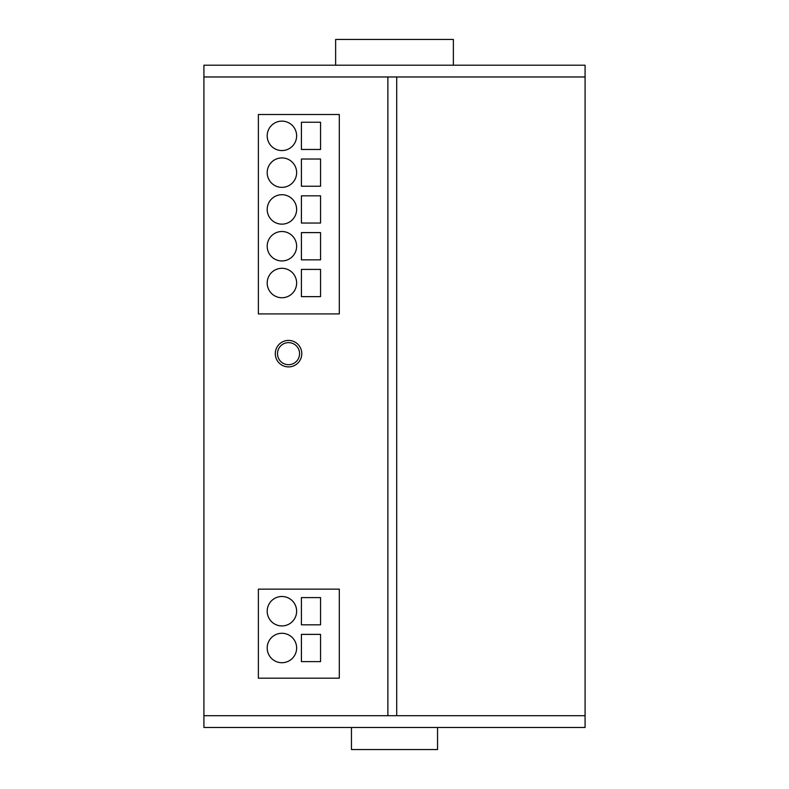 <?xml version="1.0" encoding="UTF-8"?>
<svg xmlns="http://www.w3.org/2000/svg" width="789" height="789" viewBox="0 0 789 789"><rect width="100%" height="100%" fill="white"/><g stroke="black" fill="none" stroke-linecap="round" stroke-linejoin="round"><path stroke-width="1.18" d="M387.872 76.977L387.872 715.702L585.083 715.702L585.083 727.478L203.917 727.478L203.917 76.977L585.083 76.977L396.709 76.977L396.709 715.702L585.083 715.702L585.083 65.201L203.917 65.201L203.917 76.977M453.369 65.201L453.369 39.45L335.631 39.45L335.631 65.201M437.55 727.478L437.55 749.55L351.45 749.55L351.45 727.478M258.368 678.175L339.309 678.175L339.309 589.136L258.368 589.136L258.368 678.175L339.309 678.175L339.309 589.136L258.368 589.136L258.368 678.175L258.368 589.136L339.309 589.136L339.309 678.175L258.368 678.175M258.368 313.923L339.309 313.923L339.309 114.504L258.368 114.504L258.368 313.923L339.309 313.923L339.309 114.504L258.368 114.504L258.368 313.923L258.368 114.504L339.309 114.504L339.309 313.923L258.368 313.923M301.783 353.659A13.245 13.245 0 0 0 281.91 342.189A13.245 13.245 0 0 0 281.91 365.129A13.245 13.245 0 0 0 301.783 353.659A13.245 13.245 0 0 0 281.91 342.189A13.245 13.245 0 0 0 281.91 365.129A13.245 13.245 0 0 0 301.783 353.659M387.872 715.702L203.917 715.702M320.551 149.456L320.551 122.236L301.418 122.236L301.418 149.456L320.551 149.456M320.551 186.253L320.551 159.023L301.418 159.023L301.418 186.253L320.551 186.253M320.551 223.05L320.551 195.82L301.418 195.82L301.418 223.05L320.551 223.05M320.551 259.837L320.551 232.607L301.418 232.607L301.418 259.837L320.551 259.837M320.551 296.634L320.551 269.404L301.418 269.404L301.418 296.634L320.551 296.634M296.634 172.643A14.715 14.715 0 0 0 281.91 157.918A14.715 14.715 0 0 0 267.195 172.643A14.715 14.715 0 0 0 281.91 187.358A14.715 14.715 0 0 0 296.634 172.643M296.634 209.43A14.715 14.715 0 0 0 281.91 194.715A14.715 14.715 0 0 0 267.195 209.43A14.715 14.715 0 0 0 281.91 224.145A14.715 14.715 0 0 0 296.634 209.43M296.634 246.227A14.715 14.715 0 0 0 281.91 231.512A14.715 14.715 0 0 0 267.195 246.227A14.715 14.715 0 0 0 281.91 260.942A14.715 14.715 0 0 0 296.634 246.227M296.634 283.014A14.715 14.715 0 0 0 281.91 268.299A14.715 14.715 0 0 0 267.195 283.014A14.715 14.715 0 0 0 281.91 297.739A14.715 14.715 0 0 0 296.634 283.014M296.634 135.846A14.715 14.715 0 0 0 281.91 121.131A14.715 14.715 0 0 0 267.195 135.846A14.715 14.715 0 0 0 281.91 150.561A14.715 14.715 0 0 0 296.634 135.846M288.537 364.696A11.036 11.036 0 0 0 299.573 353.659A11.036 11.036 0 0 0 288.537 342.623A11.036 11.036 0 0 0 277.501 353.659A11.036 11.036 0 0 0 288.537 364.696M320.551 661.616L320.551 634.386L301.418 634.386L301.418 661.616L320.551 661.616M320.551 624.819L320.551 597.598L301.418 597.598L301.418 624.819L320.551 624.819M296.634 648.006A14.715 14.715 0 0 0 281.91 633.281A14.715 14.715 0 0 0 267.195 648.006A14.715 14.715 0 0 0 281.91 662.721A14.715 14.715 0 0 0 296.634 648.006M296.634 611.209A14.715 14.715 0 0 0 281.91 596.494A14.715 14.715 0 0 0 267.195 611.209A14.715 14.715 0 0 0 281.91 625.924A14.715 14.715 0 0 0 296.634 611.209"/></g></svg>
